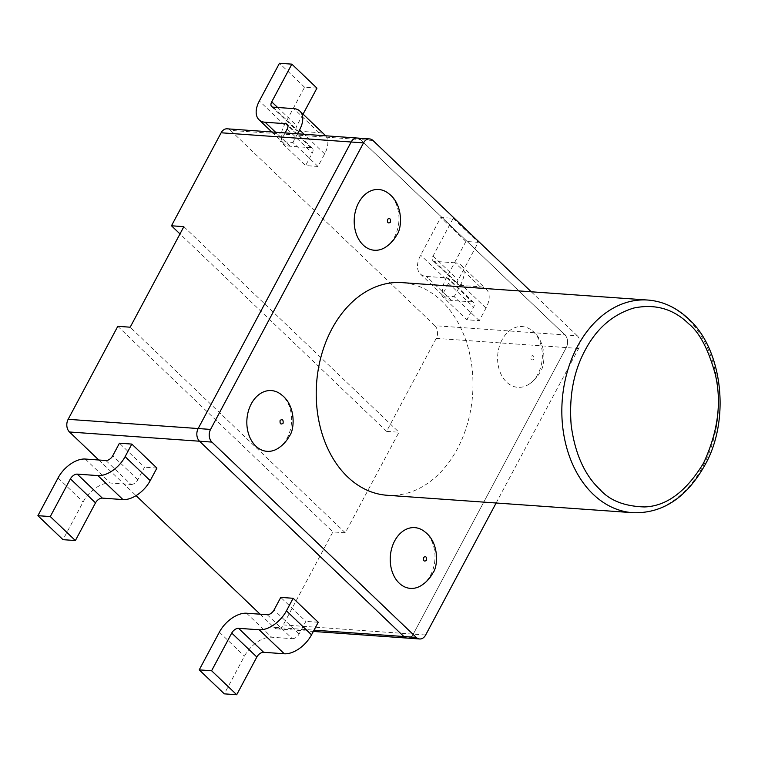 <?xml version="1.0" encoding="UTF-8"?>
<svg xmlns="http://www.w3.org/2000/svg" width="758" height="758" viewBox="0 0 758 758"><rect width="100%" height="100%" fill="white"/><g stroke="black" fill="none" stroke-linecap="round" stroke-linejoin="round"><path stroke-width="0.57" stroke-dasharray="3.79 2.84" d="M496.139 502.999L578.648 348.472A9.134 6.699 94.1 0 0 577.293 335.794L434.884 325.694L230.536 130.385L360.571 139.605L564.909 334.913A9.134 6.699 -85.9 0 1 566.264 347.59L413.271 634.124A9.134 6.699 -85.9 0 1 407.245 638.103A9.134 6.699 94.1 0 0 413.271 634.124L566.264 347.59A9.134 6.699 94.1 0 0 564.909 334.913L360.571 139.605A9.134 6.699 94.1 0 0 357.189 138.032M98.796 460.002L136.07 495.628M260.127 614.198L273.837 627.302L314.03 630.154M434.884 325.694A9.134 6.699 -85.9 0 1 436.238 338.371L386.58 431.368L398.964 432.25L345.278 532.779L332.895 531.908L283.246 624.905A9.134 6.699 -85.9 0 1 277.22 628.875A9.134 6.699 -85.9 0 1 273.837 627.302M230.536 130.385A9.134 6.699 94.1 0 0 227.163 128.813M386.58 431.368L179.987 233.909M117.803 326.319L332.895 531.908M345.278 532.779L130.177 327.2M183.862 226.661L398.964 432.25M577.293 335.794L531.254 291.783M472.177 301.883L451.531 300.424A24.36 14.146 133.7 0 1 445.439 297.922A24.36 14.146 133.7 0 1 445.761 279.143L465.886 241.442L478.27 242.314L458.145 280.024A6.092 3.534 -46.3 0 0 458.059 284.714A6.092 3.534 -46.3 0 0 459.585 285.34L480.221 286.799A24.36 14.146 133.7 0 1 486.323 289.3A24.36 14.146 133.7 0 1 486.001 308.08L479.293 320.653L466.909 319.772L473.617 307.208A6.092 3.534 -46.3 0 0 473.693 302.508A6.092 3.534 -46.3 0 0 472.177 301.883L447.078 277.902L426.441 276.433A24.36 14.146 133.7 0 1 420.339 273.941A24.36 14.146 133.7 0 1 420.662 255.152L440.796 217.451L453.18 218.332L478.27 242.314M447.078 277.902A6.092 3.534 133.7 0 1 448.603 278.527A6.092 3.534 133.7 0 1 448.518 283.217L441.81 295.781L466.909 319.772M479.293 320.653L454.194 296.662L441.81 295.781M480.221 286.799L455.132 262.818A24.36 14.146 133.7 0 1 461.224 265.309A24.36 14.146 133.7 0 1 460.902 284.098L454.194 296.662M455.132 262.818L434.495 261.358A6.092 3.534 133.7 0 1 432.97 260.733A6.092 3.534 133.7 0 1 433.045 256.033L453.18 218.332M465.886 241.442L440.796 217.451M267.242 614.7L292.342 638.681L271.696 637.222A24.36 14.146 -46.3 0 0 244.455 656.153L224.321 693.854M292.342 638.681A6.092 3.534 -46.3 0 0 299.154 633.953L305.862 621.38L280.763 597.399M318.246 622.261L305.862 621.38M325.637 135.796A24.36 14.146 133.7 0 1 324.67 153.893L317.962 166.457L305.578 165.576L312.296 153.012A6.092 3.534 -46.3 0 0 312.372 148.312A6.092 3.534 -46.3 0 0 310.846 147.696L290.21 146.228A24.36 14.146 133.7 0 1 284.108 143.736A24.36 14.146 133.7 0 1 284.43 124.947L304.564 87.246L316.948 88.127M303.058 114.136L296.814 125.828A6.092 3.534 -46.3 0 0 296.738 130.528A6.092 3.534 -46.3 0 0 298.264 131.153L318.9 132.612A24.36 14.146 133.7 0 1 324.993 135.104M285.122 132.925L280.488 141.594L305.578 165.576M317.962 166.457L292.872 142.476L280.488 141.594M297.506 133.796L292.872 142.476M304.564 87.246L279.465 63.265M105.921 460.504L131.011 484.495L110.374 483.026A24.36 14.146 -46.3 0 0 83.124 501.967L62.999 539.668M131.011 484.495A6.092 3.534 -46.3 0 0 137.823 479.757L144.532 467.193L119.442 443.203M156.915 468.074L144.532 467.193M385.187 247.411A30.453 22.342 94.1 0 0 394.511 237.008A30.453 22.342 94.1 0 0 388.987 193.83M277.826 448.49A30.453 22.342 94.1 0 0 287.14 438.086A30.453 22.342 94.1 0 0 281.625 394.909M421.221 585.546A30.453 22.342 94.1 0 0 430.544 575.142A30.453 22.342 94.1 0 0 425.02 531.964M502.061 339.802A30.453 22.342 94.1 0 0 502.308 376.66A30.453 22.342 94.1 0 0 528.591 384.477A30.453 22.342 94.1 0 0 537.905 374.073A30.453 22.342 94.1 0 0 532.391 330.886A30.453 22.342 94.1 0 0 502.061 339.802M387.054 495.268A106.584 78.207 94.1 0 0 467.686 422.955A106.584 78.207 94.1 0 0 441.573 300.973A106.584 78.207 94.1 0 0 402.138 282.63M436.238 338.371L578.648 348.472M425.655 635.005L283.246 624.905M372.955 140.486L360.571 139.605M451.531 300.424L426.441 276.433M445.761 279.143L420.662 255.152M448.518 283.217L473.617 307.208M486.001 308.08L460.902 284.098M434.495 261.358L459.585 285.34M433.045 256.033L458.145 280.024M246.606 613.231L271.696 637.222M219.356 632.172L244.455 656.153M299.154 633.953L274.055 609.963M290.21 146.228L275.58 132.243M284.43 124.947L259.34 100.966M310.846 147.696L287.974 125.828M287.197 129.031L312.296 153.012M324.67 153.893L304.147 134.27M318.9 132.612L293.801 108.631M273.164 107.162L298.264 131.153M277.618 107.475L296.814 125.828M85.275 459.045L110.374 483.026M58.034 477.976L83.124 501.967M137.823 479.757L112.734 455.776M533.859 359.245C531.538 360.78 530.534 359.832 530.865 356.383C533.196 354.848 534.191 355.796 533.859 359.245M647.749 300.045A106.584 78.207 -85.9 0 1 687.184 318.398A106.584 78.207 -85.9 0 1 713.287 440.379A106.584 78.207 -85.9 0 1 632.665 512.683M277.22 628.875L313.348 631.442M420.339 273.941L445.439 297.922M473.693 302.508L448.603 278.527M461.224 265.309L486.323 289.3M432.97 260.733L458.059 284.714M271.809 131.977L284.108 143.736M312.372 148.312L287.273 124.331M271.639 106.537L296.738 130.528M528.591 384.477C533.518 381.331 537.356 377.219 540.084 372.121C545.353 366.142 547.039 341.905 532.391 330.886"/><path stroke-width="1.14" d="M531.254 291.783L372.955 140.486A9.134 6.699 94.1 0 0 369.572 138.913A9.134 6.699 94.1 0 0 363.546 142.883L221.137 132.783A9.134 6.699 94.1 0 1 227.163 128.813L357.189 138.032A9.134 6.699 94.1 0 0 351.162 142.002L198.17 428.535A9.134 6.699 94.1 0 0 199.525 441.222L403.862 636.53A9.134 6.699 94.1 0 0 407.245 638.103A9.134 6.699 -85.9 0 1 403.862 636.53L199.525 441.222A9.134 6.699 -85.9 0 1 198.17 428.535L351.162 142.002A9.134 6.699 -85.9 0 1 357.189 138.032A9.134 6.699 -85.9 0 1 360.571 139.605M363.546 142.883L210.553 429.416A9.134 6.699 94.1 0 0 211.908 442.094L69.49 431.994A9.134 6.699 -85.9 0 1 68.144 419.316L117.803 326.319L130.177 327.2L183.862 226.661L171.479 225.78L221.137 132.783M69.49 431.994L98.796 460.002M136.07 495.628L260.127 614.198M179.987 233.909L171.479 225.78M211.908 442.094L416.246 637.402A9.134 6.699 94.1 0 0 419.629 638.975A9.134 6.699 94.1 0 0 425.655 635.005L496.139 502.999M267.242 614.7L246.606 613.231A24.36 14.146 -46.3 0 0 219.356 632.172L199.221 669.873L211.605 670.754L231.74 633.053A6.092 3.534 133.7 0 1 238.552 628.316L259.189 629.784A24.36 14.146 -46.3 0 0 286.439 610.844L293.147 598.28L280.763 597.399L274.055 609.963A6.092 3.534 133.7 0 1 267.242 614.7M293.147 598.28L318.246 622.261L311.538 634.825A24.36 14.146 -46.3 0 1 284.288 653.766L263.651 652.297A6.092 3.534 -46.3 0 0 256.839 657.034L236.704 694.735L211.605 670.754M199.221 669.873L224.321 693.854L236.704 694.735M304.147 134.27L299.581 129.902A24.36 14.146 133.7 0 0 299.903 111.123A24.36 14.146 133.7 0 0 293.801 108.631L273.164 107.162A6.092 3.534 133.7 0 1 271.639 106.537A6.092 3.534 133.7 0 1 271.724 101.847L291.849 64.146L316.948 88.127L303.058 114.136M299.903 111.123L324.993 135.104A24.36 14.146 133.7 0 1 325.637 135.796M287.974 125.828L285.757 123.706L265.111 122.246A24.36 14.146 133.7 0 1 259.018 119.745A24.36 14.146 133.7 0 1 259.34 100.966L279.465 63.265L291.849 64.146M285.757 123.706A6.092 3.534 133.7 0 1 287.273 124.331A6.092 3.534 133.7 0 1 287.197 129.031L285.122 132.925M299.581 129.902L297.506 133.796M105.921 460.504L85.275 459.045A24.36 14.146 -46.3 0 0 58.034 477.976L37.9 515.686L50.284 516.558L70.418 478.857A6.092 3.534 133.7 0 1 77.231 474.129L97.867 475.588A24.36 14.146 -46.3 0 0 125.117 456.657L131.826 444.084L119.442 443.203L112.734 455.776A6.092 3.534 133.7 0 1 105.921 460.504M131.826 444.084L156.915 468.074L150.207 480.638A24.36 14.146 -46.3 0 1 122.957 499.579L102.321 498.11A6.092 3.534 -46.3 0 0 95.508 502.848L75.383 540.549L50.284 516.558M37.9 515.686L62.999 539.668L75.383 540.549M358.657 202.746A30.453 22.342 94.1 0 0 358.913 239.604A30.453 22.342 94.1 0 0 385.187 247.411C390.124 244.275 393.952 240.153 396.69 235.065C401.958 229.087 403.635 204.84 388.987 193.83A30.453 22.342 94.1 0 0 358.657 202.746M251.296 403.825A30.453 22.342 94.1 0 0 251.542 440.682A30.453 22.342 94.1 0 0 277.826 448.49C282.753 445.344 286.59 441.232 289.319 436.144C294.587 430.165 296.274 405.918 281.625 394.909A30.453 22.342 94.1 0 0 251.296 403.825M394.691 540.88A30.453 22.342 94.1 0 0 394.946 577.738A30.453 22.342 94.1 0 0 421.221 585.546C426.157 582.409 429.994 578.288 432.723 573.2C437.991 567.221 439.668 542.974 425.02 531.964A30.453 22.342 94.1 0 0 394.691 540.88M688.624 323.713C673.379 308.866 655.111 303.636 633.821 308.032C612.767 314.437 596.555 328.47 585.185 350.12C573.56 371.505 568.898 396.576 571.191 425.333C574.971 453.682 584.589 475.105 600.052 489.602C609.735 500.536 624.526 506.316 644.395 506.941C666.443 506.259 686.142 491.677 703.49 463.195C717.997 432.013 721.919 402.356 715.258 374.225C708.37 349.277 699.492 332.44 688.624 323.713M647.749 300.045L402.138 282.63A106.584 78.207 94.1 0 0 321.515 354.934A106.584 78.207 94.1 0 0 347.628 476.915A106.584 78.207 94.1 0 0 387.054 495.268L632.665 512.683A106.584 78.207 -85.9 0 1 593.239 494.339A106.584 78.207 -85.9 0 1 567.126 372.358A106.584 78.207 -85.9 0 1 647.749 300.045C662.862 301.21 676.515 307.54 688.7 319.023C720.915 347.742 730.551 414.607 707.167 460.959C688.454 496.537 663.62 513.782 632.665 512.683M68.144 419.316L210.553 429.416M314.03 630.154L416.246 637.402M286.439 610.844L311.538 634.825M259.189 629.784L284.288 653.766M263.651 652.297L238.552 628.316M256.839 657.034L231.74 633.053M275.58 132.243L265.111 122.246M271.724 101.847L277.618 107.475M125.117 456.657L150.207 480.638M97.867 475.588L122.957 499.579M102.321 498.11L77.231 474.129M95.508 502.848L70.418 478.857M390.465 222.189C388.134 223.724 387.139 222.767 387.471 219.327C389.801 217.792 390.796 218.74 390.465 222.189M283.094 423.258C280.773 424.802 279.768 423.845 280.109 420.406C282.431 418.861 283.435 419.818 283.094 423.258M426.498 560.323C424.167 561.858 423.172 560.901 423.504 557.462C425.835 555.917 426.83 556.874 426.498 560.323M313.348 631.442L419.629 638.975M357.189 138.032L369.572 138.913M259.018 119.745L271.809 131.977"/></g></svg>
